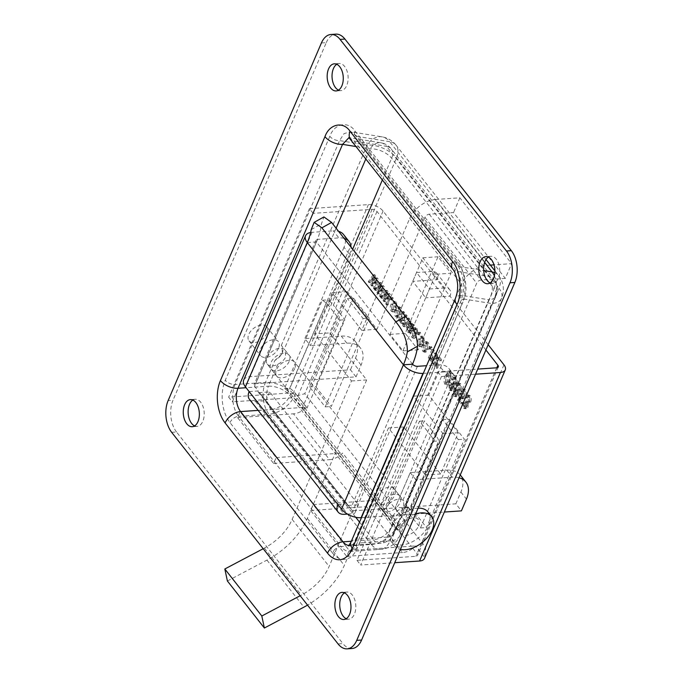 <?xml version="1.0" encoding="UTF-8"?>
<svg xmlns="http://www.w3.org/2000/svg" width="683" height="683" viewBox="0 0 683 683"><rect width="100%" height="100%" fill="white"/><g stroke="black" fill="none" stroke-linecap="round" stroke-linejoin="round"><path stroke-width="0.51" stroke-dasharray="3.42 2.56" d="M418.116 508.152A23.589 14.386 141.8 0 0 390.48 527.891A23.589 14.386 141.8 0 0 390.932 541.184A23.589 14.386 141.8 0 0 410.022 542.874A23.589 14.386 141.8 0 0 428.463 525.304A23.589 14.386 141.8 0 0 428.01 512.019M415.648 513.923A23.589 14.386 141.8 0 0 394.176 532.595A23.589 14.386 141.8 0 0 394.629 545.888A23.589 14.386 141.8 0 0 400.451 549.38M267.266 364.082A11.321 6.907 -38.2 0 0 277.827 364.227C281.49 362.442 284.119 360.035 285.707 356.996L285.101 350.123L284.23 349.278A11.321 6.907 -38.2 0 0 275.078 349.645A11.321 6.907 -38.2 0 0 267.053 357.704A11.321 6.907 -38.2 0 0 267.266 364.082L385.963 515.025A11.321 6.907 -38.2 0 1 385.75 508.647A11.321 6.907 -38.2 0 1 393.775 500.588A11.321 6.907 -38.2 0 1 402.927 500.221L403.73 500.98L403.559 506.871C402.21 510.235 399.871 513.001 396.524 515.17A11.321 6.907 -38.2 0 1 385.963 515.025M266.976 333.184A11.321 6.907 -38.2 0 1 258.123 341.62A11.321 6.907 -38.2 0 1 248.962 340.808A11.321 6.907 -38.2 0 1 248.749 334.431A11.321 6.907 -38.2 0 1 257.602 325.996A11.321 6.907 -38.2 0 1 266.763 326.807A11.321 6.907 -38.2 0 1 266.976 333.184M278.63 347.997A11.321 6.907 -38.2 0 1 269.776 356.432A11.321 6.907 -38.2 0 1 260.607 355.621A11.321 6.907 -38.2 0 1 260.394 349.235A11.321 6.907 -38.2 0 1 269.247 340.808A11.321 6.907 -38.2 0 1 278.408 341.62A11.321 6.907 -38.2 0 1 278.63 347.997M346.23 618.704A13.592 8.025 -93.9 0 0 348.697 619.182A13.592 8.025 -93.9 0 0 354.434 614.085A13.592 8.025 -93.9 0 0 354.673 599.495A13.592 8.025 -93.9 0 0 346.853 592.067A13.592 8.025 -93.9 0 0 344.471 592.87M194.612 425.91A13.592 8.025 -93.9 0 0 197.088 426.388A13.592 8.025 -93.9 0 0 202.825 421.291A13.592 8.025 -93.9 0 0 203.064 406.701A13.592 8.025 -93.9 0 0 195.244 399.273A13.592 8.025 -93.9 0 0 192.862 400.076M338.529 90.13A13.592 8.025 -93.9 0 0 341.005 90.6A13.592 8.025 -93.9 0 0 346.742 85.512A13.592 8.025 -93.9 0 0 346.981 70.921A13.592 8.025 -93.9 0 0 339.161 63.493A13.592 8.025 -93.9 0 0 336.77 64.296M490.138 282.924A13.592 8.025 -93.9 0 0 492.614 283.394A13.592 8.025 -93.9 0 0 498.351 278.305A13.592 8.025 -93.9 0 0 498.59 263.715A13.592 8.025 -93.9 0 0 490.77 256.287A13.592 8.025 -93.9 0 0 488.388 257.09M392.401 517.108A11.321 6.907 141.8 0 0 392.623 523.485A11.321 6.907 141.8 0 0 401.783 524.305A11.321 6.907 141.8 0 0 410.637 515.87A11.321 6.907 141.8 0 0 410.423 509.492A11.321 6.907 141.8 0 0 401.254 508.673A11.321 6.907 141.8 0 0 392.401 517.108M400.358 527.216A11.321 6.907 141.8 0 0 400.571 533.602A11.321 6.907 141.8 0 0 409.732 534.413A11.321 6.907 141.8 0 0 418.585 525.978A11.321 6.907 141.8 0 0 418.372 519.601A11.321 6.907 141.8 0 0 409.211 518.79A11.321 6.907 141.8 0 0 400.358 527.216M485.903 349.995L376.982 211.474A3.774 1.998 23.2 0 0 372.09 209.331L313.138 213.344L239.921 384.179L232.348 401.852L291.299 397.839A3.774 1.998 23.2 0 1 296.183 399.982L302.099 407.512L306.547 407.205A15.094 9.212 -38.2 0 1 293.502 413.813L329.556 459.659A15.094 9.212 141.8 0 0 342.601 453.051L379.586 500.076A15.094 9.212 -38.2 0 1 366.532 506.684L402.586 552.53A15.094 9.212 141.8 0 0 415.64 545.922L424.715 557.473L425.705 547.442L304.789 393.681L297.472 395.662A11.321 5.985 23.2 0 0 287.603 393.143L228.651 397.156L232.348 401.852M412.737 281.37L416.519 272.534L429.462 288.994L425.68 297.831L412.737 281.37L437.043 279.714L383.061 211.064A11.321 5.985 23.2 0 0 368.393 204.627L309.442 208.639L313.138 213.344M465.49 389.831L464.039 389.028L462.143 390.77L462.843 391.905L464.184 390.65L464.961 391.043L464.995 395.534L463.552 397.088L462.622 396.575L462.058 394.074L461.221 393.271L459.207 400.042L462.186 403.832L462.775 402.449L460.444 399.487L461.409 396.225L462.306 398.078L463.603 398.752L465.738 396.575C466.762 394.245 466.685 391.999 465.49 389.831L463.97 389.933L462.519 389.139L460.624 390.872L462.143 390.77M456.09 377.87L454.647 377.084L452.727 378.8L453.435 379.936L454.801 378.672L455.578 379.116L455.757 383.154L454.485 384.409L453.128 383.078L452.624 384.58L453.153 388.192L451.446 388.755L451.164 385.562L450.336 384.742L450.9 389.95L452.257 390.685L453.956 389.097L454.152 385.639L454.887 385.869L452.633 385.741L454.152 385.639L456.526 384.145C457.414 381.934 457.269 379.85 456.09 377.87L454.571 377.981L453.128 377.187L451.207 378.903L452.727 378.8M451.207 378.903L451.915 380.038L453.281 378.783L454.058 379.219L454.238 383.257L452.966 384.512L451.608 383.18L451.104 384.683L451.642 388.294L449.926 388.858L452.18 389.148L449.926 388.858L449.645 385.664L451.164 385.562M441.619 359.71L437.777 354.827L437.257 356.048L437.368 365.653L434.729 362.289L434.2 363.518L437.854 368.163L438.179 357.226L441.098 360.94L441.619 359.71L440.1 359.813L436.258 354.929L437.777 354.827M432.015 347.502L431.246 346.52L430.529 348.202L431.297 349.184L432.015 347.502L430.495 347.604L429.727 346.623L431.246 346.52M423.358 338.145L423.528 341.671L424.365 342.499L423.887 336.924L422.444 336.121L419.994 338.845C418.833 341.21 418.867 343.532 420.096 345.82L421.462 346.597L423.025 345.282L422.325 344.155L420.626 344.599L420.754 339.844L422.538 337.692L423.358 338.145L421.838 338.247L422.009 341.773L423.528 341.671M422.009 341.773L422.845 342.601L422.367 337.026L420.924 336.224L418.474 338.947C417.313 341.312 417.347 343.634 418.585 345.922L419.943 346.699L421.505 345.385L420.805 344.258L419.106 344.702L421.309 344.975L419.106 344.702L419.234 339.946L420.754 339.844M416.732 329.718L416.903 333.244L417.74 334.072L417.253 328.497L415.819 327.695L413.369 330.418C412.199 332.775 412.233 335.105 413.471 337.393L414.837 338.17L416.399 336.856L415.691 335.729L414 336.173L414.129 331.417L415.913 329.266L416.732 329.718L415.213 329.821L415.384 333.347L416.903 333.244M415.384 333.347L416.22 334.175L415.734 328.6L414.299 327.797L411.849 330.521C410.679 332.886 410.714 335.208 411.951 337.496L413.317 338.273L414.88 336.958L414.171 335.831L412.481 336.275L414.683 336.548L412.481 336.275L412.609 331.52L414.129 331.417M404.447 312.447L403.679 311.465L400.007 320.037L400.682 320.89L401.203 319.687L401.946 322.735L403.004 323.358L403.815 322.846L404.541 326.039L405.6 326.662L407.128 324.895L409.638 319.038L408.869 318.065L406.556 323.46L404.899 324.596L404.908 320.72L407.042 315.742L406.274 314.769L403.892 320.327L402.313 321.309L402.543 316.886L404.447 312.447L402.927 312.549L402.159 311.568L403.679 311.465M402.159 311.568L398.488 320.139L399.162 320.993L399.683 319.789L400.426 322.837L401.484 323.46L402.296 322.948L403.021 326.141L404.08 326.764L405.608 324.997L408.118 319.14L407.35 318.167L405.036 323.563L403.38 324.698L405.48 324.912L403.38 324.698L403.388 320.822L404.908 320.72M403.388 320.822L405.523 315.845L404.754 314.872L402.372 320.429L400.793 321.411L402.859 321.625L400.793 321.411L401.023 316.989L402.927 312.549M395.986 303.337L396.157 306.863L396.994 307.691L396.507 302.117L395.073 301.314L392.623 304.037C391.453 306.394 391.487 308.725 392.725 311.013L394.091 311.789L395.653 310.475L394.945 309.339L393.254 309.792L393.382 305.036L395.167 302.885L395.986 303.337L394.467 303.44L394.637 306.966L396.157 306.863M394.637 306.966L395.474 307.794L394.996 302.219L393.553 301.416L391.103 304.14C389.933 306.505 389.967 308.827 391.205 311.115L392.571 311.892L394.134 310.577L393.425 309.45L391.735 309.894L393.937 310.167L391.735 309.894L391.863 305.139L393.382 305.036M387.935 291.445L387.073 290.352L382.053 297.199L382.839 298.198L386.715 292.725L384.649 300.511L385.502 301.587L389.139 296.055L387.312 303.884L388.098 304.891L390.488 294.689L389.566 293.519L385.929 299.052L387.935 291.445L386.416 291.547L385.554 290.454L387.073 290.352M375.641 275.812L374.779 274.72L369.759 281.567L370.545 282.566L374.421 277.093L372.355 284.871L373.208 285.955L376.845 280.423L375.018 288.252L375.804 289.259L378.194 279.057L377.272 277.887L373.635 283.419L375.641 275.812L374.122 275.915L373.26 274.822L374.779 274.72M410.807 507.563L448.68 419.2L464.397 439.186L426.516 527.549L410.807 507.563L404.729 507.981L420.446 527.959L458.319 439.596L442.601 419.618L404.729 507.981M353.461 298.121L369.179 318.099L331.306 406.462L315.589 386.484L353.461 298.121L347.382 298.531L309.51 386.894L325.228 406.88L363.1 318.517L347.382 298.531M488.166 344.719L449.986 296.174L425.68 297.831M381.788 283.633L380.926 282.531L375.906 289.379L376.692 290.386L380.568 284.905L378.502 292.691L379.355 293.767L382.992 288.235L381.165 296.072L381.951 297.071L384.341 286.877L383.419 285.707L379.782 291.24L381.788 283.633L380.269 283.735L379.406 282.634L380.926 282.531M393.306 298.275L392.537 297.301L391.82 298.983L392.588 299.957L393.306 298.275L391.786 298.377L391.017 297.404L392.537 297.301M400.819 307.589L399.29 306.744L396.849 309.399C395.688 311.807 395.747 314.163 397.011 316.468L398.539 317.305L400.947 314.743C402.142 312.319 402.099 309.928 400.819 307.589L399.299 307.691L397.771 306.846L395.329 309.501L396.849 309.399M413.958 324.536L413.258 325.475L412.19 322.052L410.91 321.275L409.629 322.513L410.287 327.43L411.405 329.804L410.551 331.042L408.929 331.161L410.551 331.042L409.459 330.393L408.904 327.328L408.067 326.508L409.04 331.759L410.628 332.8L412.173 330.768L414.726 325.518L413.958 324.536L412.438 324.638L411.738 325.578L413.258 325.475M420.685 333.082L419.917 332.109L419.191 333.791L419.96 334.772L420.685 333.082L419.166 333.193L418.397 332.211L419.917 332.109M428.19 342.396L426.662 341.56L424.228 344.206C423.067 346.614 423.119 348.97 424.391 351.275L425.91 352.112L428.318 349.551C429.513 347.126 429.47 344.744 428.19 342.396L426.67 342.499L425.142 341.662L422.709 344.317L424.228 344.206M434.226 350.311L433.457 349.329L429.786 357.901L430.452 358.754L430.982 357.533L431.776 360.675L432.988 361.367L434.764 359.096L437.009 353.845L436.241 352.872L434.012 358.08L432.143 359.249L432.219 354.981L434.226 350.311L432.706 350.413L431.938 349.431L433.457 349.329M431.938 349.431L428.267 358.003L428.941 358.857L429.462 357.636L430.256 360.778L431.468 361.469L433.244 359.198L435.489 353.956L434.721 352.974L432.493 358.182L430.623 359.352L432.817 359.617L430.623 359.352L430.7 355.083L432.706 350.413M451.429 371.953L450.165 371.262L446.878 375.488C445.316 378.22 445.111 381.071 446.255 384.051L448.15 384.538L450.814 380.499C452.368 377.767 452.573 374.924 451.429 371.953L448.646 371.364L445.359 375.599L446.878 375.488M445.359 375.599C443.796 378.322 443.591 381.174 444.735 384.153L446.631 384.64L445.999 384.853L448.15 384.538L446.631 384.64L449.294 380.602L450.814 380.499M460.794 383.855L459.352 383.069L457.439 384.785L458.139 385.921L459.505 384.657L460.282 385.101L460.47 389.139L459.189 390.394L457.832 389.062L457.337 390.565L457.866 394.176L456.15 394.731L455.877 391.547L455.04 390.727L455.604 395.935L456.961 396.669L458.66 395.081L458.856 391.624L459.591 391.854L457.337 391.726L458.856 391.624L461.23 390.13C462.118 387.918 461.973 385.835 460.794 383.855L459.275 383.966L457.832 383.172L455.92 384.888L457.439 384.785M455.92 384.888L456.62 386.023L457.986 384.768L458.763 385.203L458.95 389.242L457.67 390.497L456.312 389.165L455.817 390.667L456.346 394.279L454.63 394.842L456.884 395.133L454.63 394.842L454.357 391.649L455.877 391.547M470.211 395.824L468.769 395.039L466.848 396.755L467.548 397.89L468.922 396.627L469.691 397.071L469.878 401.109L468.606 402.364L467.24 401.023L466.745 402.535L467.274 406.146L465.558 406.701L465.285 403.516L464.449 402.697L465.012 407.905L466.369 408.639L468.077 407.051L468.273 403.593L469.008 403.824L466.754 403.696L468.273 403.593L470.638 402.099C471.526 399.888 471.381 397.796 470.211 395.824L468.692 395.935L467.249 395.141L465.328 396.857L466.848 396.755M465.328 396.857L466.028 397.993L467.403 396.738L468.179 397.173L468.359 401.211L467.087 402.466L465.721 401.134L465.225 402.637L465.755 406.248L464.039 406.812L466.301 407.102L464.039 406.812L463.766 403.619L465.285 403.516M405.89 503.986L406.701 504.754L406.291 511.524L399.478 518.935A11.321 6.907 141.8 0 0 406.726 504.788A11.321 6.907 141.8 0 0 405.89 503.986L463.279 370.075L477.724 369.093M274.865 360.462L282.275 353.82L282.13 346.358L281.276 345.513A11.321 6.907 -38.2 0 1 282.105 346.324A11.321 6.907 -38.2 0 1 274.865 360.462L265.448 382.446L235.054 384.512L339.596 140.604L343.925 133.714L350.277 131.699L357.252 136.412L459.685 266.66C465.465 272.824 467.957 290.642 464.209 299.069A7.547 3.987 23.2 0 0 460.974 300.793A7.547 3.987 23.2 0 0 461.836 304.183C467.616 293.084 465.166 269.461 457.388 261.239L354.964 130.982C348.108 120.601 334.277 123.529 329.821 136.31A7.547 3.987 23.2 0 0 339.596 140.604L367.181 145.078A22.65 11.97 -156.8 0 1 396.507 157.944L498.931 288.2L435.831 435.43A22.65 11.97 -156.8 0 1 438.691 440.936L400.819 529.299A22.65 11.97 23.2 0 0 397.958 523.793L397.199 525.56A22.65 11.97 -156.8 0 1 399.786 535.728A22.65 11.97 -156.8 0 1 390.061 540.91L399.478 518.935M281.276 345.513L367.181 145.078A22.65 15.649 99.2 0 1 381.899 136.831L381.899 136.831A22.65 15.649 99.2 0 1 389.626 141.663L357.252 136.412A7.547 4.602 141.8 0 1 355.1 135.234L355.1 135.234A7.547 4.602 141.8 0 1 354.964 130.982M494.39 275.83A22.65 15.649 99.2 0 1 491.794 303.542L463.279 370.075L437.752 371.808L364.534 542.652L390.061 540.91A22.65 13.378 86.1 0 1 380.508 549.397A22.65 13.378 86.1 0 1 371.39 544.479L345.871 546.212L349.192 550.447L346.674 556.338L310.62 510.491L313.138 504.6L345.871 546.212L341.005 546.545L238.58 416.288L243.438 415.964L276.163 457.576L273.635 463.467L237.582 417.62L240.109 411.729L243.438 415.964L268.965 414.222A22.65 13.378 -93.9 0 1 265.448 382.446A22.65 11.97 -156.8 0 1 294.774 395.312L295.526 393.545A22.65 11.97 23.2 0 0 289.882 388.234L327.755 299.863A22.65 11.97 -156.8 0 1 333.398 305.181L396.507 157.944A22.65 13.814 -38.2 0 0 396.072 145.189L486.006 259.54M356.364 146.606L370.135 148.843A16.605 8.777 -156.8 0 1 391.641 158.277L494.074 288.525L430.964 435.763A16.605 8.777 -156.8 0 1 433.253 441.303L395.38 529.667A16.605 8.777 23.2 0 0 393.092 524.126L392.341 525.893A16.605 8.777 -156.8 0 1 394.236 533.346A16.605 8.777 -156.8 0 1 387.099 537.145L396.524 515.17M277.827 364.227L268.402 386.202A16.605 8.777 -156.8 0 1 289.908 395.645L290.668 393.878A16.605 8.777 23.2 0 0 284.444 388.601L322.316 300.238A16.605 8.777 -156.8 0 1 328.54 305.514L352.659 249.235M494.842 272.705A22.65 13.814 -38.2 0 1 498.505 275.437A22.65 13.814 -38.2 0 1 498.931 288.2A22.65 11.97 -156.8 0 1 501.518 298.36A22.65 11.97 -156.8 0 1 491.794 303.542L464.209 299.069L359.676 542.976L364.534 542.652L356.961 560.325L415.913 556.312A3.774 1.998 23.2 0 0 417.535 555.441A3.774 1.998 23.2 0 0 417.1 553.751L411.183 546.229L415.64 545.922M437.752 371.808L441.457 376.512L360.658 565.02L394.74 562.707M441.457 376.512L475.53 374.199M309.442 208.639L228.651 397.156M424.476 558.421A11.321 5.985 23.2 0 0 424.715 557.473M356.961 560.325L360.658 565.02M349.192 550.447L411.183 546.229L338.153 453.358L342.601 453.051M313.138 504.6L379.586 500.076M352.044 648.517A22.65 13.378 86.1 0 1 342.926 643.599L338.068 643.932M171.664 432.33L176.53 431.998L342.926 643.599M176.53 431.998A22.65 13.378 86.1 0 1 173.012 400.212L168.146 400.545M321.403 42.969L326.269 42.636L173.012 400.212M326.269 42.636A22.65 13.378 86.1 0 1 335.823 34.15M435.831 435.43L424.365 420.856L386.493 509.219L397.958 523.793M295.526 393.545L306.991 408.118L344.864 319.755L333.398 305.181M276.163 457.576L338.153 453.358L302.099 407.512L240.109 411.729M371.39 544.479L268.965 414.222A22.65 13.814 -38.2 0 0 294.774 395.312L397.199 525.56A22.65 13.814 -38.2 0 1 371.39 544.479M329.821 136.31L225.279 380.226A30.197 17.835 -93.9 0 0 229.975 422.598L332.399 552.846A7.547 4.602 141.8 0 1 341.005 546.545A22.65 13.378 86.1 0 0 350.114 551.471A22.65 13.378 86.1 0 0 359.676 542.976A7.547 3.987 23.2 0 0 356.432 544.71L460.974 300.793C464.167 291.163 463.945 288.789 463.1 279.757C462.254 274.165 460.393 269.409 457.533 265.491L457.533 265.491A7.547 4.602 141.8 0 0 459.685 266.66L483.701 270.562M430.964 435.763L419.507 421.189L381.635 509.552L393.092 524.126M290.668 393.878L302.134 408.451L340.006 320.088L328.54 305.514M348.885 137.539L354.229 141.082L456.654 271.339C461.341 278.442 462.869 286.433 461.256 295.304A13.592 7.18 23.2 0 0 455.424 298.42M452.786 269.222A13.592 8.29 141.8 0 0 456.654 271.339L489.028 276.589A16.605 11.474 99.2 0 1 488.84 299.786L461.256 295.304L356.714 539.22L387.099 537.145A16.605 9.81 86.1 0 1 380.098 543.369A16.605 9.81 86.1 0 1 373.413 539.766L351.335 541.269M365.9 158.738L370.135 148.843A16.605 11.474 99.2 0 1 380.935 142.79L380.935 142.79A16.605 11.474 99.2 0 1 386.595 146.341L354.229 141.082A13.592 8.29 141.8 0 1 350.353 138.973L350.353 138.965M297.472 395.662L306.547 407.205M237.582 417.62L293.502 413.813M273.635 463.467L329.556 459.659M346.674 556.338L402.586 552.53M310.62 510.491L366.532 506.684M363.1 318.517L369.179 318.099M325.228 406.88L331.306 406.462M309.51 386.894L315.589 386.484M322.316 300.238L327.755 299.863M284.444 388.601L289.882 388.234M302.134 408.451L306.991 408.118M340.006 320.088L344.864 319.755M442.601 419.618L448.68 419.2M458.319 439.596L464.397 439.186M420.446 527.959L426.516 527.549M381.635 509.552L386.493 509.219M395.38 529.667L400.819 529.299M433.253 441.303L438.691 440.936M419.507 421.189L424.365 420.856M373.26 274.822L368.239 281.669L369.759 281.567M368.239 281.669L369.025 282.668L370.545 282.566M369.025 282.668L372.901 277.196L374.421 277.093M372.901 277.196L370.843 284.982L372.355 284.871M370.843 284.982L371.689 286.057L373.208 285.955M371.689 286.057L375.326 280.525L376.845 280.423M375.326 280.525L373.499 288.354L375.018 288.252M373.499 288.354L374.284 289.361L375.804 289.259M374.284 289.361L376.674 279.159L378.194 279.057M376.674 279.159L375.752 277.99L377.272 277.887M375.752 277.99L372.892 282.267L374.412 282.164M372.892 282.267L372.115 283.522L373.635 283.419M372.115 283.522L374.122 275.915M379.406 282.634L374.386 289.481L375.906 289.379M374.386 289.481L375.172 290.488L376.692 290.386M375.172 290.488L379.048 285.007L380.568 284.905M379.048 285.007L376.99 292.794L378.502 292.691M376.99 292.794L377.836 293.869L379.355 293.767M377.836 293.869L381.473 288.337L382.992 288.235M381.473 288.337L379.646 296.174L381.165 296.072M379.646 296.174L380.431 297.182L381.951 297.071M380.431 297.182L382.821 286.98L384.341 286.877M382.821 286.98L381.899 285.81L383.419 285.707M381.899 285.81L379.039 290.087L380.559 289.976M379.039 290.087L378.262 291.342L379.782 291.24M378.262 291.342L380.269 283.735M385.554 290.454L380.533 297.301L382.053 297.199M380.533 297.301L381.319 298.3L382.839 298.198M381.319 298.3L385.195 292.828L386.715 292.725M385.195 292.828L383.137 300.614L384.649 300.511M383.137 300.614L383.983 301.69L385.502 301.587M383.983 301.69L387.62 296.157L389.139 296.055M387.62 296.157L385.793 303.986L387.312 303.884M385.793 303.986L386.578 304.994L388.098 304.891M386.578 304.994L388.969 294.791L390.488 294.689M388.969 294.791L388.046 293.622L389.566 293.519M388.046 293.622L385.186 297.899L386.706 297.797M385.186 297.899L384.409 299.163L385.929 299.052M384.409 299.163L386.416 291.547M391.017 297.404L390.3 299.086L391.82 298.983M390.3 299.086L391.069 300.068L392.588 299.957M391.069 300.068L391.786 298.377M395.474 307.794L396.994 307.691M394.996 302.219L396.507 302.117M391.103 304.14L392.623 304.037M391.205 311.115L392.725 311.013M394.134 310.577L395.653 310.475M393.425 309.45L394.945 309.339M391.863 305.139L393.647 302.987L394.467 303.44M395.329 309.501C394.168 311.909 394.228 314.265 395.491 316.571L397.011 316.468M395.491 316.571L397.019 317.407L399.427 314.846L400.947 314.743M399.427 314.846C400.622 312.421 400.579 310.031 399.299 307.691M398.693 313.787L396.908 315.811L396.003 315.315L396.097 310.483L397.873 308.451L398.795 308.938L398.693 313.787L400.212 313.685L398.428 315.708L397.523 315.213L397.617 310.381L399.393 308.349L400.315 308.836L400.212 313.685M396.003 315.315L397.523 315.213M396.097 310.483L397.617 310.381M398.795 308.938L400.315 308.836M398.488 320.139L400.007 320.037M399.162 320.993L400.682 320.89M399.683 319.789L401.203 319.687M400.426 322.837L401.946 322.735M402.296 322.948L403.815 322.846M403.021 326.141L404.541 326.039M405.608 324.997L407.128 324.895M408.118 319.14L409.638 319.038M407.35 318.167L408.869 318.065M405.523 315.845L407.042 315.742M404.754 314.872L406.274 314.769M402.372 320.429L403.892 320.327M411.738 325.578L410.671 322.154L412.19 322.052M410.671 322.154L409.39 321.377L408.11 322.615L409.629 322.513M408.11 322.615L408.767 327.533L410.287 327.43M408.767 327.533L409.885 329.906L411.405 329.804M409.885 329.906L409.032 331.153L407.939 330.495L409.459 330.393M407.939 330.495L407.384 327.43L408.904 327.328M407.384 327.43L406.547 326.611L408.067 326.508M406.547 326.611L407.52 331.861L409.04 331.759M407.52 331.861L409.108 332.903L413.206 325.62L414.726 325.518M413.206 325.62L412.438 324.638M410.338 323.614L410.415 328.677L408.852 323.665L409.484 323.076L411.858 323.511L411.934 328.574L410.372 323.554L411.004 322.965L411.858 323.511M410.628 328.173L412.148 328.071M410.415 328.677L411.934 328.574M408.852 323.665L410.372 323.554M409.382 326.431L410.901 326.329M416.22 334.175L417.74 334.072M415.734 328.6L417.253 328.497M411.849 330.521L413.369 330.418M411.951 337.496L413.471 337.393M414.88 336.958L416.399 336.856M414.171 335.831L415.691 335.729M412.609 331.52L414.393 329.368L415.213 329.821M418.397 332.211L417.672 333.893L419.191 333.791M417.672 333.893L418.44 334.875L419.96 334.772M418.44 334.875L419.166 333.193M422.845 342.601L424.365 342.499M422.367 337.026L423.887 336.924M418.474 338.947L419.994 338.845M418.585 345.922L420.096 345.82M421.505 345.385L423.025 345.282M420.805 344.258L422.325 344.155M419.234 339.946L421.018 337.795L421.838 338.247M422.709 344.317C421.548 346.716 421.599 349.073 422.871 351.378L424.391 351.275M422.871 351.378L424.391 352.215L426.798 349.653L428.318 349.551M426.798 349.653C427.993 347.229 427.951 344.847 426.67 342.499M426.064 348.595L424.288 350.618L423.375 350.131L423.469 345.299L425.253 343.259L426.166 343.754L426.064 348.595L427.584 348.492L425.808 350.516L424.894 350.02L424.988 345.188L426.773 343.156L427.686 343.651L427.584 348.492M423.375 350.131L424.894 350.02M423.469 345.299L424.988 345.188M426.166 343.754L427.686 343.651M429.727 346.623L429.009 348.304L430.529 348.202M429.009 348.304L429.778 349.286L431.297 349.184M429.778 349.286L430.495 347.604M428.267 358.003L429.786 357.901M428.941 358.857L430.452 358.754M429.462 357.636L430.982 357.533M430.256 360.778L431.776 360.675M435.489 353.956L437.009 353.845M434.721 352.974L436.241 352.872M432.493 358.182L434.012 358.08M436.258 354.929L435.737 356.15L437.257 356.048M435.737 356.15L435.848 365.755L437.368 365.653M435.848 365.755L433.21 362.4L434.729 362.289M433.21 362.4L432.68 363.621L434.2 363.518M432.68 363.621L436.335 368.265L437.854 368.163M436.335 368.265L436.779 367.223L438.298 367.121M436.779 367.223L436.693 358.882L438.213 358.78M436.693 358.882L436.659 357.329L438.179 357.226M436.659 357.329L439.579 361.042L441.098 360.94M439.579 361.042L440.1 359.813M444.735 384.153L446.255 384.051M449.294 380.602C450.848 377.878 451.053 375.027 449.909 372.056M448.526 379.628C447.8 382.181 446.699 383.265 445.231 382.89L446.127 376.581C446.853 374.036 447.946 372.952 449.405 373.302L448.526 379.628L450.046 379.526C449.32 382.079 448.219 383.163 446.75 382.787L447.647 376.47C448.372 373.934 449.465 372.841 450.925 373.2L450.046 379.526M445.965 383.274L445.231 382.89L447.476 383.172L445.965 383.274M448.688 372.927L450.925 373.2L448.688 372.927M446.127 376.581L447.647 376.47M451.915 380.038L453.435 379.936M454.058 379.219L455.578 379.116M454.238 383.257L455.757 383.154M452.069 384.017L453.589 383.906M451.608 383.18L453.128 383.078M451.104 384.683L452.624 384.58M451.232 384.819L452.752 384.717M451.642 388.294L453.153 388.192M449.645 385.664L448.816 384.845L450.336 384.742M448.816 384.845L449.38 390.053L450.9 389.95M449.38 390.053L450.737 390.796L452.436 389.199L453.956 389.097M452.436 389.199L452.633 385.741L455.006 384.247L456.526 384.145M455.006 384.247C455.894 382.045 455.749 379.953 454.571 377.981M456.62 386.023L458.139 385.921M458.763 385.203L460.282 385.101M458.95 389.242L460.47 389.139M456.773 390.002L458.293 389.891M456.312 389.165L457.832 389.062M455.817 390.667L457.337 390.565M455.937 390.804L457.456 390.693M456.346 394.279L457.866 394.176M454.357 391.649L453.521 390.83L455.04 390.727M453.521 390.83L454.084 396.038L455.604 395.935M454.084 396.038L455.441 396.78L457.14 395.184L458.66 395.081M457.14 395.184L457.337 391.726L459.71 390.232L461.23 390.13M459.71 390.232C460.598 388.029 460.453 385.938 459.275 383.966M460.624 390.872L461.324 392.008L462.843 391.905M461.324 392.008L462.664 390.753L464.961 391.043M463.441 391.146L463.475 395.636L464.995 395.534M463.475 395.636L462.032 397.19L461.102 396.686L462.622 396.575M461.102 396.686L460.538 394.176L462.058 394.074M460.538 394.176L459.702 393.374L461.221 393.271M459.702 393.374L457.687 400.144L459.207 400.042M457.687 400.144L460.666 403.935L462.186 403.832M460.666 403.935L461.256 402.552L462.775 402.449M461.256 402.552L458.925 399.589L460.444 399.487M458.925 399.589L459.89 396.328L461.409 396.225M459.89 396.328L460.786 398.18L462.306 398.078M460.786 398.18L462.084 398.855L464.218 396.678L465.738 396.575M464.218 396.678C465.243 394.347 465.166 392.102 463.97 389.933M466.028 397.993L467.548 397.89M468.179 397.173L469.691 397.071M468.359 401.211L469.878 401.109M466.182 401.971L467.701 401.86M465.721 401.134L467.24 401.023M465.225 402.637L466.745 402.535M465.345 402.774L466.865 402.663M465.755 406.248L467.274 406.146M463.766 403.619L462.929 402.799L464.449 402.697M462.929 402.799L463.492 408.007L465.012 407.905M463.492 408.007L464.85 408.75L466.557 407.153L468.077 407.051M466.557 407.153L466.754 403.696L469.119 402.202L470.638 402.099M469.119 402.202C470.006 399.999 469.861 397.907 468.692 395.935M416.519 272.534L431.716 271.501A11.321 6.907 -38.2 0 1 436.83 273.337A11.321 6.907 -38.2 0 1 437.043 279.714L449.986 296.174A11.321 6.907 141.8 0 0 449.773 289.797A11.321 6.907 141.8 0 0 444.659 287.961L431.716 271.501M429.462 288.994L444.659 287.961M460.248 474.941A30.197 18.415 141.8 0 0 446.691 470.135L410.244 472.61L395.073 507.964L400.622 515.016L444.351 512.037M449.363 381.302L454.904 388.362A22.65 13.814 141.8 0 0 454.477 375.599A22.65 13.814 141.8 0 0 444.249 371.928L438.699 364.876A22.65 13.814 -38.2 0 1 448.927 368.547A22.65 13.814 -38.2 0 1 449.363 381.302L395.073 507.964L455.851 503.823L461.401 510.875M410.244 472.61L415.785 479.671L400.622 515.016L361.444 517.68M459.036 477.767A30.197 18.415 141.8 0 0 452.24 477.186L415.785 479.671M455.851 503.823L460.897 492.042A30.197 18.415 141.8 0 0 460.325 475.035M289.165 361.401A11.321 6.907 -38.2 0 1 280.312 369.836A11.321 6.907 -38.2 0 1 271.151 369.016A11.321 6.907 -38.2 0 1 270.929 362.639A11.321 6.907 -38.2 0 1 279.782 354.204A11.321 6.907 -38.2 0 1 288.952 355.023A11.321 6.907 -38.2 0 1 289.165 361.401M294.714 368.453A11.321 6.907 -38.2 0 1 285.861 376.888A11.321 6.907 -38.2 0 1 276.692 376.077A11.321 6.907 -38.2 0 1 276.478 369.691A11.321 6.907 -38.2 0 1 285.332 361.264A11.321 6.907 -38.2 0 1 294.493 362.075A11.321 6.907 -38.2 0 1 294.714 368.453M376.316 496.652A11.321 6.907 141.8 0 0 376.538 503.038A11.321 6.907 141.8 0 0 385.699 503.849A11.321 6.907 141.8 0 0 394.552 495.414A11.321 6.907 141.8 0 0 394.339 489.037A11.321 6.907 141.8 0 0 385.169 488.225A11.321 6.907 141.8 0 0 376.316 496.652M381.865 503.712A11.321 6.907 141.8 0 0 382.079 510.09A11.321 6.907 141.8 0 0 391.248 510.901A11.321 6.907 141.8 0 0 400.101 502.466A11.321 6.907 141.8 0 0 399.879 496.089A11.321 6.907 141.8 0 0 390.719 495.277A11.321 6.907 141.8 0 0 381.865 503.712M249.133 391.581L258.251 390.958L254.537 386.245A3.774 1.998 -156.8 0 1 254.11 384.555A3.774 1.998 -156.8 0 1 255.732 383.692L356.014 376.862L350.464 369.81L250.183 376.632A15.094 7.974 -156.8 0 0 243.703 380.089M444.249 371.928L423.306 373.353M438.699 364.876L426.585 365.695M343.558 234.534A22.65 13.814 -38.2 0 1 343.993 247.289L349.534 254.341L310.398 345.649L304.857 338.597L341.304 336.121A30.197 18.415 -38.2 0 1 354.938 341.013A30.197 18.415 -38.2 0 1 355.51 358.029L350.464 369.81M349.534 254.341A22.65 13.814 141.8 0 0 351.036 247.178M344.13 238.393A22.65 13.814 141.8 0 0 338.879 237.915L333.33 230.863A22.65 13.814 -38.2 0 1 338.58 231.332M307.29 242.55L316.4 241.919A3.774 1.998 -156.8 0 1 315.973 240.228A3.774 1.998 -156.8 0 1 317.586 239.357L338.879 237.915M356.014 376.862L361.059 365.081A30.197 18.415 141.8 0 0 360.487 348.074A30.197 18.415 141.8 0 0 346.853 343.173L310.398 345.649M343.993 247.289L304.857 338.597M310.637 232.476A15.094 7.974 -156.8 0 1 312.046 232.305L333.33 230.863M454.904 388.362L400.622 515.016L395.073 507.964L355.57 510.653A3.774 1.998 -156.8 0 1 350.686 508.502L346.998 503.815L337.88 504.438M412.549 364.193A3.774 1.998 -156.8 0 1 412.541 364.176L316.408 241.936A79.894 48.732 141.8 0 0 321.403 223.964L323.921 216.929M348.057 505.463L358.396 504.754L269.648 391.897L259.318 392.605L348.057 505.463A2.262 1.383 141.8 0 1 347.041 505.096A2.262 1.383 141.8 0 1 346.998 503.815L258.251 390.958A2.262 1.383 141.8 0 0 258.294 392.238A2.262 1.383 141.8 0 0 259.318 392.605M249.389 399.239A13.592 8.29 141.8 0 0 255.527 401.442L265.858 400.733L354.605 513.59L358.396 504.754M265.858 400.733L269.648 391.897M347.493 514.077L354.605 513.59M227.396 580.994L266.942 560.111A60.394 36.839 141.8 0 0 307.341 518.363L366.677 379.927L329.701 332.903L347.374 291.667L376.956 329.283L424.928 217.356A3.774 2.305 -38.2 0 1 429.231 214.206L453.538 212.55L505.309 278.382L511.618 263.655L493.988 264.859M347.374 291.667L332.177 292.7L361.759 330.324L409.732 218.389A22.65 13.814 -38.2 0 1 435.541 199.479L487.312 265.311A22.65 13.814 141.8 0 0 461.503 284.222L413.531 396.149L443.113 433.773L425.441 475.009L388.465 427.985L329.129 566.42A41.518 25.322 -38.2 0 1 301.348 595.124L300.17 595.738M263.194 548.722L264.372 548.099A41.518 25.322 141.8 0 0 292.153 519.396L351.48 380.96L314.504 333.936L329.701 332.903M332.177 292.7L314.504 333.936M435.78 274.267L422.837 257.807L390.01 334.388L402.953 350.849L435.78 274.267L450.968 273.234L438.025 256.774L405.207 333.355L418.15 349.816L450.968 273.234M487.312 265.311L490.377 265.106M435.541 199.479L459.855 197.822L511.618 263.655M459.855 197.822L453.538 212.55M505.309 278.382L480.994 280.039A3.774 2.305 141.8 0 0 476.7 283.189L428.728 395.115L458.31 432.74L440.629 473.976L403.653 426.952L344.317 565.387A60.394 36.839 -38.2 0 1 307.538 605.112M458.31 432.74L443.113 433.773M425.441 475.009L440.629 473.976M361.759 330.324L376.956 329.283M351.48 380.96L366.677 379.927M422.837 257.807L438.025 256.774M390.01 334.388L405.207 333.355M402.953 350.849L418.15 349.816M388.465 427.985L403.653 426.952M413.531 396.149L428.728 395.115M503.977 364.824L425.705 547.442M383.061 211.064L304.789 393.681M336.121 228.207L284.23 349.278M258.157 410.381L270.98 409.51A16.605 9.81 -93.9 0 1 268.402 386.202L246.102 387.722M402.927 500.221L488.84 299.786A16.605 8.777 -156.8 0 0 495.969 295.978A16.605 16.605 0 0 0 493.758 279.176A16.605 10.125 -38.2 0 1 494.074 288.525A16.605 8.777 -156.8 0 1 495.969 295.978L394.236 533.346A16.605 16.605 0 0 1 380.098 543.369L349.705 545.444A16.605 9.81 86.1 0 1 348.987 545.444M382.437 179.766L391.641 158.277A16.605 10.125 -38.2 0 0 391.325 148.92L493.758 279.176A16.605 10.125 -38.2 0 0 489.028 276.589L386.595 146.341A16.605 10.125 -38.2 0 1 391.325 148.92A16.605 16.605 0 0 0 380.935 142.79L349.312 137.659M496.712 367.796L415.913 556.312M372.09 209.331L291.299 397.839M368.393 204.627L287.603 393.143M332.399 552.846A30.197 17.835 -93.9 0 0 357.294 548.099L461.836 304.183M484.623 262.468L389.626 141.663A22.65 13.814 -38.2 0 1 396.072 145.189A22.65 22.65 0 0 0 381.899 136.831L350.277 131.699C351.011 131.426 352.616 132.604 355.1 135.234L457.533 265.491A7.547 4.602 141.8 0 1 457.388 261.239M229.975 422.598A7.547 4.602 141.8 0 1 238.58 416.288A22.65 13.378 86.1 0 1 235.054 384.512A7.547 3.987 23.2 0 1 225.279 380.226M494.885 270.844L498.505 275.437A22.65 22.65 0 0 1 501.518 298.36L399.786 535.728A22.65 22.65 0 0 1 380.508 549.397L350.114 551.471C350.541 552.846 352.65 550.592 356.432 544.71A7.547 3.987 23.2 0 0 357.294 548.099M359.54 522.128L373.413 539.766A16.605 10.125 -38.2 0 0 392.341 525.893L289.908 395.645A16.605 10.125 -38.2 0 1 270.98 409.51L355.723 517.27M350.883 542.328A13.592 7.18 23.2 0 1 356.714 539.22A16.605 9.81 86.1 0 1 349.705 545.444L348.689 545.717M376.982 211.474L296.183 399.982M496.806 367.796L417.1 553.751M371.851 278.681L373.37 278.579M372.355 279.21L373.874 279.108M374.421 281.891L375.94 281.78M374.873 282.48L376.393 282.378M377.998 286.493L379.517 286.39M378.502 287.022L380.021 286.92M380.568 289.703L382.087 289.601M381.02 290.301L382.54 290.198M384.145 294.313L385.664 294.211M384.649 294.843L386.168 294.74M386.715 297.523L388.234 297.421M387.167 298.121L388.687 298.019M405.036 323.563L406.556 323.46M401.023 316.989L402.543 316.886M409.74 330.256L411.26 330.154M410.662 330.871L412.173 330.768M411.482 328.95L413.002 328.847M433.244 359.198L434.764 359.096M430.7 355.083L432.219 354.981M446.691 470.135L452.24 477.186M460.897 492.042L466.446 499.094M317.586 239.357L255.732 383.692M312.046 232.305L250.183 376.632M417.433 366.319L355.57 510.653M412.541 364.176L350.686 508.502M316.4 241.919L254.537 386.245M311.217 229.616L321.403 223.964M255.527 401.442L344.275 514.299M361.059 365.081L355.51 358.029M346.853 343.173L341.304 336.121M266.942 560.111L303.918 607.136M264.372 548.099L301.348 595.124M292.153 519.396L329.129 566.42M409.732 218.389L461.503 284.222M429.231 214.206L480.994 280.039M424.928 217.356L476.7 283.189M307.341 518.363L344.317 565.387M390.932 541.184L394.629 545.888M248.962 340.808L260.607 355.621M346.853 592.067L341.995 592.4M195.244 399.273L190.386 399.606M339.161 63.493L334.303 63.818M490.77 256.287L485.912 256.612M392.623 523.485L400.571 533.602M410.423 509.492L418.372 519.601M492.614 283.394L487.756 283.727M341.005 90.6L336.147 90.933M197.088 426.388L192.23 426.713M348.697 619.182L343.839 619.507M498.325 366.933L417.535 555.441M266.763 326.807L278.408 341.62M285.101 350.123L403.73 500.98M395.073 301.314L393.553 301.416M394.091 311.789L392.571 311.892M395.167 302.885L393.647 302.987M399.29 306.744L397.771 306.846M398.539 317.305L397.019 317.407M398.428 315.708L396.908 315.811M399.393 308.349L397.873 308.451M403.004 323.358L401.484 323.46M405.6 326.662L404.08 326.764M410.91 321.275L409.39 321.377M410.628 332.8L409.108 332.903M411.004 322.965L409.484 323.076M415.819 327.695L414.299 327.797M414.837 338.17L413.317 338.273M415.913 329.266L414.393 329.368M422.444 336.121L420.924 336.224M421.462 346.597L419.943 346.699M422.538 337.692L421.018 337.795M426.662 341.56L425.142 341.662M425.91 352.112L424.391 352.215M425.808 350.516L424.288 350.618M426.773 343.156L425.253 343.259M432.988 361.367L431.468 361.469M450.165 371.262L448.646 371.364M454.647 377.084L453.128 377.187M454.801 378.672L453.281 378.783M454.485 384.409L452.966 384.512M452.257 390.685L450.737 390.796M459.352 383.069L457.832 383.172M459.505 384.657L457.986 384.768M459.189 390.394L457.67 390.497M456.961 396.669L455.441 396.78M464.039 389.028L462.519 389.139M464.184 390.65L462.664 390.753M463.552 397.088L462.032 397.19M463.603 398.752L462.084 398.855M468.769 395.039L467.249 395.141M468.922 396.627L467.403 396.738M468.606 402.364L467.087 402.466M466.369 408.639L464.85 408.75M449.773 289.797L436.83 273.337M276.692 376.077L271.151 369.016M382.079 510.09L376.538 503.038M315.973 240.228L254.11 384.555M258.294 392.238L347.041 505.096M454.477 375.599L448.927 368.547M360.487 348.074L354.938 341.013M399.879 496.089L394.339 489.037M294.493 362.075L288.952 355.023"/><path stroke-width="1.02" d="M400.451 549.38A23.589 14.386 141.8 0 0 432.16 530.008A23.589 14.386 141.8 0 0 431.716 516.724A23.589 14.386 141.8 0 0 415.648 513.923M349.568 614.418A13.592 8.025 -93.9 0 0 349.816 599.828A13.592 8.025 -93.9 0 0 341.995 592.4A13.592 8.025 -93.9 0 0 336.258 597.488A13.592 8.025 -93.9 0 0 336.019 612.079A13.592 8.025 -93.9 0 0 343.839 619.507A13.592 8.025 -93.9 0 0 349.568 614.418M344.471 592.87A13.592 8.025 -93.9 0 0 341.124 597.155A13.592 8.025 -93.9 0 0 346.23 618.704M197.959 421.624A13.592 8.025 -93.9 0 0 198.207 407.034A13.592 8.025 -93.9 0 0 190.386 399.606A13.592 8.025 -93.9 0 0 184.649 404.695A13.592 8.025 -93.9 0 0 184.41 419.285A13.592 8.025 -93.9 0 0 192.23 426.713A13.592 8.025 -93.9 0 0 197.959 421.624M192.862 400.076A13.592 8.025 -93.9 0 0 189.515 404.362A13.592 8.025 -93.9 0 0 194.612 425.91M341.876 85.845A13.592 8.025 -93.9 0 0 342.123 71.245A13.592 8.025 -93.9 0 0 334.303 63.818A13.592 8.025 -93.9 0 0 328.566 68.915A13.592 8.025 -93.9 0 0 328.327 83.505A13.592 8.025 -93.9 0 0 336.147 90.933A13.592 8.025 -93.9 0 0 341.876 85.845M336.77 64.296A13.592 8.025 -93.9 0 0 333.432 68.582A13.592 8.025 -93.9 0 0 338.529 90.13M493.485 278.638A13.592 8.025 -93.9 0 0 493.732 264.039A13.592 8.025 -93.9 0 0 485.912 256.612A13.592 8.025 -93.9 0 0 480.175 261.709A13.592 8.025 -93.9 0 0 479.936 276.299A13.592 8.025 -93.9 0 0 487.756 283.727A13.592 8.025 -93.9 0 0 493.485 278.638M488.388 257.09A13.592 8.025 -93.9 0 0 485.041 261.376A13.592 8.025 -93.9 0 0 490.138 282.924M475.53 374.199L500.408 372.5A11.321 5.985 23.2 0 0 505.266 369.913A11.321 5.985 23.2 0 0 503.977 364.824L488.166 344.719M477.724 369.093L496.712 367.796A3.774 1.998 23.2 0 0 498.325 366.933A3.774 1.998 23.2 0 0 497.898 365.243L485.903 349.995M394.74 562.707L419.61 561.008A11.321 5.985 23.2 0 0 424.476 558.421L505.266 369.913M356.731 640.364L361.597 640.031L514.854 282.455L509.988 282.788A22.65 13.378 -93.9 0 0 506.47 251.002L340.074 39.401A22.65 13.378 -93.9 0 0 330.956 34.483A22.65 13.378 -93.9 0 0 321.403 42.969L168.146 400.545A22.65 13.378 -93.9 0 0 171.664 432.33L338.068 643.932A22.65 13.378 -93.9 0 0 347.177 648.85A22.65 13.378 -93.9 0 0 356.731 640.364L509.988 282.788M361.597 640.031A22.65 13.378 86.1 0 1 352.044 648.517L347.177 648.85M330.956 34.483L335.823 34.15A22.65 13.378 86.1 0 1 344.932 39.068L340.074 39.401M506.47 251.002L511.336 250.67L344.932 39.068M511.336 250.67A22.65 13.378 86.1 0 1 514.854 282.455M483.701 270.562L492.05 271.919A22.65 15.649 99.2 0 1 494.39 275.83M324.963 136.643L220.421 380.559A30.197 17.835 -93.9 0 0 225.108 422.931L327.541 553.179A30.197 17.835 -93.9 0 0 352.428 548.423A13.592 7.18 23.2 0 1 350.883 542.328L455.424 298.42A13.592 7.18 23.2 0 0 456.97 304.516C462.75 293.417 460.308 269.794 452.53 261.572L350.097 131.315C343.242 120.934 329.419 123.862 324.963 136.643A13.592 7.18 23.2 0 0 342.559 144.361L349.013 137.624M431.716 516.724L428.01 512.019A23.589 14.386 141.8 0 0 418.116 508.152M444.351 512.037L461.401 510.875L466.446 499.094A30.197 18.415 141.8 0 0 465.874 482.087A30.197 18.415 141.8 0 0 459.036 477.767M465.874 482.087L460.325 475.035A30.197 18.415 141.8 0 0 460.248 474.941M361.444 517.68L361.119 517.705A15.094 7.974 -156.8 0 1 341.568 509.125L337.88 504.438A13.592 8.29 141.8 0 0 338.136 512.088L249.389 399.239A13.592 8.29 141.8 0 1 249.133 391.581L245.428 386.868A15.094 7.974 -156.8 0 1 243.703 380.089L305.557 235.763A15.094 7.974 -156.8 0 1 310.637 232.476M423.306 373.353L422.973 373.379A15.094 7.974 -156.8 0 1 403.431 364.807L412.549 364.193A79.894 48.732 141.8 0 0 417.544 346.221L407.358 351.873C407.469 341.141 403.627 331.135 395.85 321.872L405.548 316.485C413.181 325.706 417.176 335.618 417.544 346.221M426.585 365.695L417.433 366.319A3.774 1.998 -156.8 0 1 412.549 364.193M351.036 247.178A22.65 13.814 141.8 0 0 349.107 241.586A22.65 13.814 141.8 0 0 344.13 238.393M338.58 231.332A22.65 13.814 -38.2 0 1 343.558 234.534L349.107 241.586M407.358 351.873A68.565 41.825 141.8 0 1 403.431 364.807A15.094 7.974 -156.8 0 1 403.422 364.799L307.282 242.542A15.094 7.974 -156.8 0 1 305.557 235.763M307.29 242.55A68.565 41.825 141.8 0 0 311.217 229.616L314.154 222.351L323.921 216.929L331.588 222.445L405.548 316.485M331.588 222.445L321.898 227.823L314.154 222.351M321.898 227.823L395.85 321.872M338.136 512.088A13.592 8.29 141.8 0 0 344.275 514.299L347.493 514.077M307.538 605.112A60.394 36.839 -38.2 0 1 303.918 607.136L264.372 628.019L227.396 580.994L224.827 568.982L261.811 616.006L264.372 628.019M300.17 595.738L261.811 616.006M224.827 568.982L263.194 548.722M490.377 265.106L493.988 264.859M365.9 158.738L336.121 228.207M246.102 387.722L238.017 388.277L342.559 144.361L356.364 146.606M352.659 249.235L382.437 179.766M500.408 372.5L419.61 561.008M352.428 548.423L456.97 304.516M494.842 272.705A22.65 13.814 -38.2 0 0 492.05 271.919L484.623 262.468M351.335 541.269L343.028 541.832L240.595 411.576L258.157 410.381M355.723 517.27L359.54 522.128M348.987 545.444A16.605 9.81 86.1 0 1 343.028 541.832A13.592 8.29 141.8 0 0 327.541 553.179M225.108 422.931A13.592 8.29 141.8 0 1 240.595 411.576A16.605 9.81 86.1 0 1 238.017 388.277A13.592 7.18 23.2 0 1 220.421 380.559M452.53 261.572A13.592 8.29 141.8 0 0 452.786 269.222L348.885 137.539M350.097 131.315A13.592 8.29 141.8 0 0 350.353 138.973M497.898 365.243L496.806 367.796M307.282 242.542L245.428 386.868M403.422 364.799L341.568 509.125M249.133 391.581L337.88 504.438M422.973 373.379L361.119 517.705M486.006 259.54L494.885 270.844M455.424 298.42C456.953 294.194 457.67 290.42 457.576 287.099C458.208 284.896 456.005 272.218 452.786 269.222M350.883 542.328L348.689 545.717"/></g></svg>
